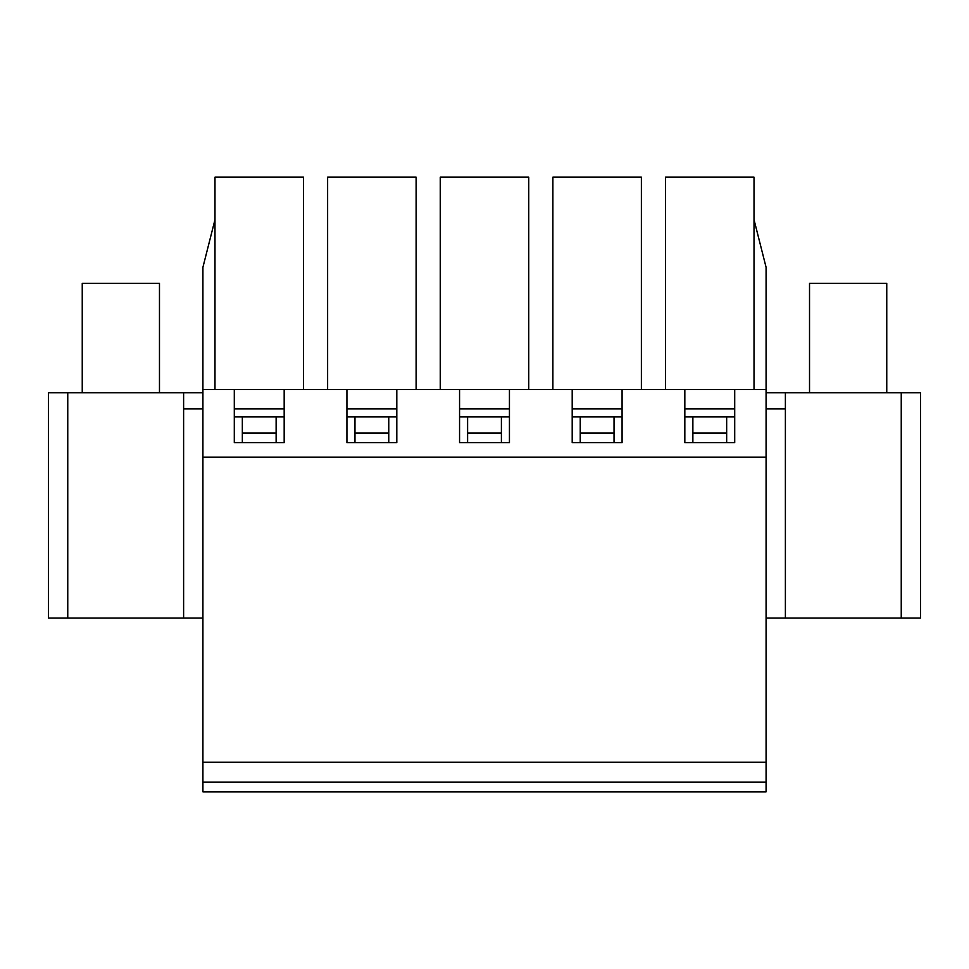 <?xml version="1.0" encoding="UTF-8"?>
<svg xmlns="http://www.w3.org/2000/svg" width="969" height="969" viewBox="0 0 969 969"><rect width="100%" height="100%" fill="white"/><g stroke="black" fill="none" stroke-linecap="round" stroke-linejoin="round"><path stroke-width="1.45" d="M48.45 392.784L48.45 618.052L48.45 392.784L202.921 392.784M766.079 392.784L785.387 392.784L785.387 408.87L766.079 408.87M202.921 408.87L183.613 408.87L183.613 392.784M692.871 433.01L692.871 416.924L726.665 416.924L726.665 433.01L692.871 433.01L692.871 442.663M726.665 433.01L726.665 442.663M580.237 433.01L580.237 416.924L614.031 416.924L614.031 433.01L580.237 433.01L580.237 442.663M614.031 433.01L614.031 442.663M467.603 433.01L467.603 416.924L501.397 416.924L501.397 433.01L467.603 433.01L467.603 442.663M501.397 433.01L501.397 442.663M354.969 433.01L354.969 416.924L388.763 416.924L388.763 433.01L354.969 433.01L354.969 442.663M388.763 433.01L388.763 442.663M242.335 433.01L242.335 416.924L276.129 416.924L276.129 433.01L242.335 433.01L242.335 442.663M276.129 433.01L276.129 442.663M48.45 618.052L183.613 618.052L183.613 408.87M202.921 618.052L183.613 618.052M242.335 416.924L234.292 416.924M354.969 416.924L346.926 416.924M284.171 416.924L276.129 416.924M467.603 416.924L459.56 416.924M396.805 416.924L388.763 416.924M580.237 416.924L572.194 416.924M509.44 416.924L501.397 416.924M692.871 416.924L684.829 416.924M622.074 416.924L614.031 416.924M734.708 416.924L726.665 416.924M901.243 392.784L901.243 618.052L920.55 618.052L920.55 392.784L785.387 392.784M766.079 782.177L202.921 782.177L202.921 791.83L766.079 791.83L766.079 389.562L202.921 389.562L202.921 267.274L214.985 219.648M202.921 782.177L202.921 389.562M766.079 762.215L202.921 762.215M901.243 618.052L766.079 618.052M665.521 389.562L665.521 177.17L754.015 177.17L754.015 389.562L754.015 219.648L766.079 267.274L766.079 389.562M202.921 457.15L766.079 457.15M734.708 389.562L734.708 442.663L684.829 442.663L684.829 389.562M572.194 389.562L572.194 442.663L622.074 442.663L622.074 389.562M459.56 389.562L459.56 442.663L509.44 442.663L509.44 389.562M346.926 389.562L346.926 442.663L396.805 442.663L396.805 389.562M234.292 389.562L234.292 442.663L284.171 442.663L284.171 389.562M303.479 389.562L303.479 177.17L214.985 177.17L214.985 389.562M684.829 408.87L734.708 408.87M572.194 408.87L622.074 408.87M641.381 389.562L641.381 177.17L552.887 177.17L552.887 389.562M459.56 408.87L509.44 408.87M528.747 389.562L528.747 177.17L440.253 177.17L440.253 389.562M346.926 408.87L396.805 408.87M416.113 389.562L416.113 177.17L327.619 177.17L327.619 389.562M234.292 408.87L284.171 408.87M809.527 392.784L809.527 283.372L886.756 283.372L886.756 392.784M82.244 392.784L82.244 283.372L159.473 283.372L159.473 392.784M67.757 618.052L67.757 392.784M785.387 408.87L785.387 618.052"/></g></svg>
